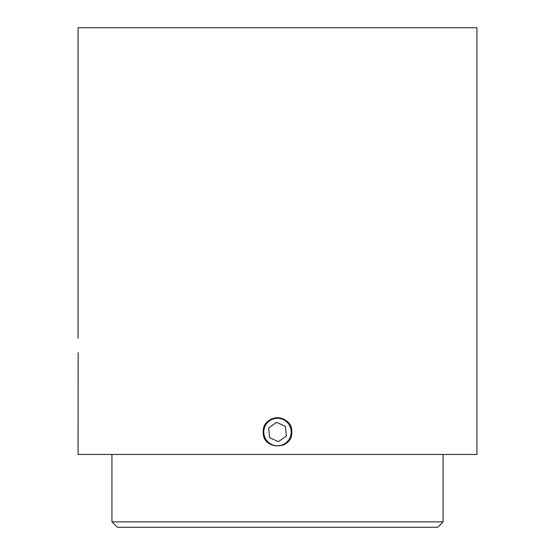 <?xml version="1.0" encoding="UTF-8"?>
<svg xmlns="http://www.w3.org/2000/svg" width="555" height="555" viewBox="0 0 555 555"><rect width="100%" height="100%" fill="white"/><g stroke="black" fill="none" stroke-linecap="round" stroke-linejoin="round"><path stroke-width="0.83" d="M264.985 426.386A13.729 13.729 0 0 0 271.86 444.534A13.729 13.729 0 0 0 290.015 437.659A13.729 13.729 0 0 0 283.14 419.504A13.729 13.729 0 0 0 264.985 426.386M263.216 432.019C262.335 413.6 292.665 413.586 291.784 432.019C292.672 450.417 262.355 450.487 263.216 432.019A14.284 14.284 0 0 1 263.493 429.237M264.305 426.552A14.284 14.284 0 0 1 291.784 432.019A14.284 14.284 0 0 1 282.981 445.214M443.07 521.86L437.68 527.25L117.32 527.25L111.93 521.86L443.07 521.86L443.07 454.483M111.93 521.86L111.93 454.483M78.151 352.661L78.061 454.483L476.939 454.483L476.939 27.75L78.061 27.75L78.061 338.252M269.612 437.701L278.471 441.69L286.359 436.015L285.388 426.344L276.529 422.348L268.641 428.03L269.612 437.701"/></g></svg>
